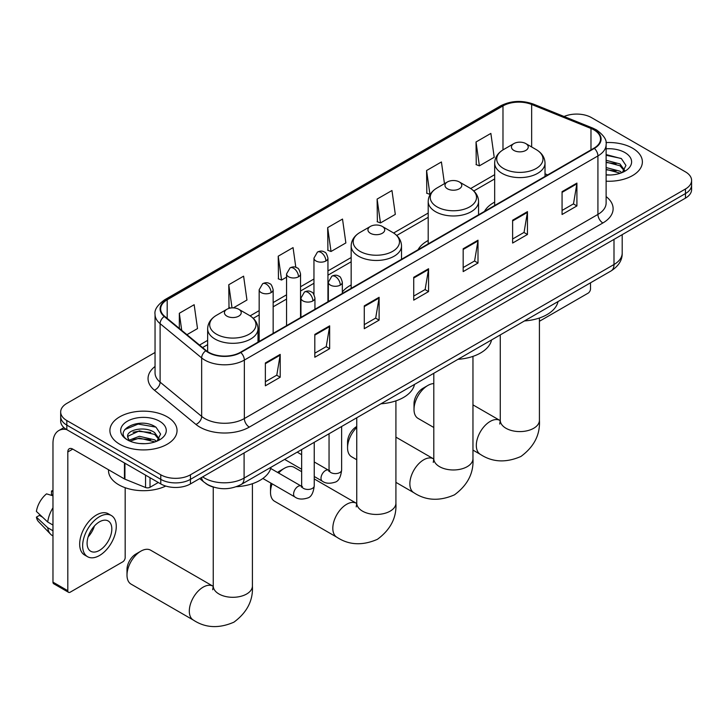<?xml version="1.0" encoding="UTF-8"?>
<svg xmlns="http://www.w3.org/2000/svg" width="728" height="728" viewBox="0 0 728 728"><rect width="100%" height="100%" fill="white"/><g stroke="black" fill="none" stroke-linecap="round" stroke-linejoin="round"><path stroke-width="1.09" d="M351.16 284.966A37.064 21.403 0 0 0 342.333 292.001M428.201 240.477A37.064 21.403 0 0 0 418.027 249.75M494.667 202.102A37.064 21.403 0 0 0 484.484 211.384M214.068 487.278A20.985 12.112 180 0 1 205.596 483.31M155.046 352.479L66.821 403.412A20.985 12.112 0 0 0 60.679 411.984L60.679 421.121A20.985 12.112 0 0 0 66.821 429.684L160.779 483.929A20.985 12.112 0 0 0 190.445 483.929L685.457 198.134A20.985 12.112 0 0 0 691.6 189.571L691.6 185.003A20.985 12.112 0 0 1 685.457 193.566A20.985 12.112 0 0 0 691.6 185.003L691.6 180.435A20.985 12.112 0 0 0 685.457 171.872L591.5 117.627A20.985 12.112 0 0 0 564.073 116.498M60.679 411.984A20.985 12.112 0 0 0 66.821 420.547L160.779 474.793A20.985 12.112 0 0 0 190.445 474.793L190.445 479.361L685.457 193.566L190.445 479.361A20.985 12.112 0 0 1 160.779 479.361A20.985 12.112 0 0 0 190.445 479.361L190.445 483.929M66.821 420.547L66.821 425.116L160.779 479.361L66.821 425.116A20.985 12.112 0 0 1 60.679 416.553A20.985 12.112 0 0 0 66.821 425.116L66.821 429.684M632.541 148.175A33.57 19.383 0 0 0 605.987 142.57A33.57 19.383 0 0 1 632.541 148.175A33.57 19.383 0 0 1 642.378 161.88A33.57 19.383 0 0 0 632.541 148.175M167.203 416.835A33.57 19.383 0 0 0 130.621 412.63A33.57 19.383 0 0 0 109.901 430.539A33.57 19.383 0 0 0 119.729 444.244A33.57 19.383 0 0 0 156.32 448.439A33.57 19.383 0 0 0 177.041 430.539A33.57 19.383 0 0 0 167.203 416.835A33.57 19.383 0 0 0 130.621 412.63A33.57 19.383 0 0 0 109.901 430.539A33.57 19.383 0 0 0 119.729 444.244A33.57 19.383 0 0 0 156.32 448.439A33.57 19.383 0 0 0 177.041 430.539A33.57 19.383 0 0 0 167.203 416.835M593.966 129.903A22.377 12.922 180 0 1 600.527 139.039A22.377 12.922 180 0 1 593.966 148.175L240.395 352.306A22.377 12.922 180 0 1 206.233 350.587L164.692 316.325A22.377 12.922 180 0 1 160.642 308.918A22.377 12.922 180 0 1 167.194 299.781L502.984 105.915A22.377 12.922 180 0 1 531.649 104.468L590.981 128.456A22.377 12.922 180 0 1 593.966 129.903M594.366 129.675A22.941 13.241 0 0 0 591.3 128.192L531.968 104.204A22.941 13.241 0 0 0 502.593 105.687L166.803 299.554A22.941 13.241 0 0 0 164.237 316.516L205.778 350.769A22.941 13.241 0 0 0 240.786 352.534L594.366 148.403A22.941 13.241 0 0 0 594.366 129.675M265.365 362.963L265.365 385.804L280.198 377.231L280.198 354.39L265.365 362.963M265.365 381.745L276.795 375.148L280.144 355.155A5.597 3.231 -120 0 0 280.198 354.39M276.695 375.211L280.198 377.231M314.815 334.407L314.815 357.248L329.657 348.685L329.657 325.844L314.815 334.407M314.815 353.198L326.244 346.601L329.593 326.599A5.597 3.231 -120 0 0 329.657 325.844M326.144 346.655L329.657 348.685M364.273 305.86L364.273 328.701L379.106 320.138L379.106 297.297L364.273 305.86M364.273 324.642L375.694 318.045L379.042 298.052A5.597 3.231 -120 0 0 379.106 297.297M375.593 318.109L379.106 320.138M562.071 191.655L562.071 214.496L576.913 205.933L576.913 183.092L562.071 191.655M562.071 210.447L573.5 203.849L576.849 183.847A5.597 3.231 -120 0 0 576.913 183.092M573.4 203.904L576.913 205.933M512.621 220.211L512.621 243.052L527.454 234.48L527.454 211.639L512.621 220.211M512.621 238.993L524.051 232.396L527.4 212.403A5.597 3.231 -120 0 0 527.454 211.639M523.951 232.459L527.454 234.48M463.172 248.758L463.172 271.599L478.005 263.036L478.005 240.195L463.172 248.758M463.172 267.549L474.601 260.952L477.95 240.95A5.597 3.231 -120 0 0 478.005 240.195M474.501 261.006L478.005 263.036M413.722 277.304L413.722 300.145L428.555 291.582L428.555 268.741L413.722 277.304M413.722 296.096L425.143 289.498L428.492 269.496A5.597 3.231 -120 0 0 428.555 268.741M425.043 289.553L428.555 291.582M606.124 181.199A33.57 19.383 0 0 0 642.378 161.88A33.57 19.383 0 0 1 606.124 181.199M190.445 474.793L685.457 188.998A20.985 12.112 0 0 0 691.6 180.435M233.369 307.871L246.956 300.027L243.607 276.167L228.774 284.73L229.011 307.434M186.95 334.68L197.506 328.583L194.158 304.714L179.325 313.277L179.325 328.392M377.122 199.081L380.471 222.941L395.313 214.378L391.964 190.518L377.122 199.081L377.368 221.785M444.462 183.674L441.414 161.962L426.581 170.525L426.817 193.229M476.03 141.978L479.379 165.847L494.212 157.275L490.863 133.415L476.03 141.978L476.267 164.683M295.823 267.322L293.056 247.611L278.223 256.183L278.46 278.879M327.673 227.627L331.022 251.497L345.864 242.934L342.515 219.064L327.673 227.627L327.919 250.332M331.022 251.497L327.673 250.241M380.471 222.941L377.122 221.694M426.581 170.525L429.93 194.394L430.366 194.139M429.93 194.394L426.581 193.138M479.379 165.847L476.03 164.592M278.223 256.183L281.572 280.043L286.559 277.168M281.572 280.043L278.223 278.797M230.621 308.035L228.774 307.343M228.774 284.73L232.023 307.889M179.325 313.277L181.718 330.366M606.124 174.802L610.282 175.011M606.124 167.549L619.983 171.198L621.83 172.682M606.124 169.36L620.311 173.246M606.124 160.297L619.983 163.946L624.524 170.225M606.124 162.107L619.983 165.766L624.16 170.689M606.124 174.948A22.796 13.159 0 0 0 624.924 171.189A22.796 13.159 0 0 0 624.924 152.571A22.796 13.159 0 0 0 606.124 148.803M622.367 172.454L625.944 165.447L621.421 158.64L606.124 154.564M606.124 155.273L621.111 158.431M606.124 162.517L616.07 163.764M606.124 169.77L616.07 171.016M539.421 321.276L588.033 293.211A3.494 2.02 120 0 0 590.508 288.934L590.508 282.81M414.014 409.445L414.014 403.731A12.585 7.271 -60 0 1 422.923 388.315L427.864 385.458A19.583 11.302 120 0 0 414.014 409.445A19.583 11.302 120 0 0 418.072 418.409L433.797 427.482M513.904 150.432A8.39 4.841 0 0 0 525.78 150.432A8.39 4.841 0 0 0 525.78 143.58L536.199 149.595A23.132 13.35 0 0 1 536.199 168.477A23.132 13.35 0 0 1 503.485 168.477A23.132 13.35 0 0 1 503.485 149.595C497.797 152.971 494.849 157.466 494.667 163.072A25.18 14.533 0 0 0 502.038 173.346A25.18 14.533 0 0 0 529.474 176.504A25.18 14.533 0 0 0 545.017 163.072C544.835 157.466 541.896 152.971 536.199 149.595L525.78 143.58A8.39 4.841 0 0 0 513.904 143.58A8.39 4.841 0 0 0 513.904 150.432M524.469 320.939A38.466 22.204 0 0 0 558.03 301.565M433.797 383.574A19.583 11.302 120 0 0 427.864 385.458L422.923 388.315M356.756 427.445A19.583 11.302 120 0 0 347.556 447.811L347.556 442.105A12.585 7.271 -60 0 1 356.456 426.69L356.456 426.69M347.556 447.811A19.583 11.302 120 0 0 351.606 456.774L356.756 459.75M447.447 188.798A8.39 4.841 0 0 0 459.313 188.798A8.39 4.841 0 0 0 459.313 181.945L469.733 187.961A23.132 13.35 0 0 1 469.733 206.852A23.132 13.35 0 0 1 437.028 206.852A23.132 13.35 0 0 1 437.028 187.961C431.331 191.346 428.392 195.841 428.201 201.447A25.18 14.533 0 0 0 435.581 211.721A25.18 14.533 0 0 0 463.017 214.869A25.18 14.533 0 0 0 478.56 201.447C478.369 195.841 475.43 191.346 469.733 187.961L459.313 181.945A8.39 4.841 0 0 0 447.447 181.945A8.39 4.841 0 0 0 447.447 188.798M458.003 359.314A38.466 22.204 0 0 0 491.564 339.93M272.136 483.829A19.583 11.302 120 0 0 270.507 492.292L270.507 486.586A12.585 7.271 -60 0 1 270.952 483.146M277.586 472.436A12.585 7.271 -60 0 1 279.406 471.171L284.357 468.313A19.583 11.302 120 0 0 278.633 473.045M270.507 492.292A19.583 11.302 120 0 0 274.565 501.264L336.873 537.237A19.583 11.302 -60 0 1 333.87 521.539A19.583 11.302 -60 0 1 346.664 504.286A19.583 11.302 -60 0 1 356.456 503.321L356.747 503.485M370.397 233.279A8.39 4.841 0 0 0 382.273 233.279A8.39 4.841 0 0 0 382.273 226.426L392.692 232.45A23.132 13.35 0 0 1 392.692 251.333A23.132 13.35 0 0 1 359.978 251.333A23.132 13.35 0 0 1 359.978 232.45C354.281 235.826 351.342 240.322 351.16 245.928A25.18 14.533 0 0 0 358.531 256.201A25.18 14.533 0 0 0 385.967 259.359A25.18 14.533 0 0 0 401.51 245.928C401.328 240.322 398.389 235.826 392.692 232.45L382.273 226.426A8.39 4.841 0 0 0 370.397 226.426A8.39 4.841 0 0 0 370.397 233.279M380.962 403.794A38.466 22.204 0 0 0 414.523 384.411M301.647 471.671L294.148 467.34A19.583 11.302 120 0 0 284.357 468.313L279.406 471.171M127 575.147L127 569.442A12.585 7.271 -60 0 1 135.899 554.026L140.85 551.169A19.583 11.302 120 0 0 127 575.147A19.583 11.302 120 0 0 131.058 584.111L193.366 620.083A19.583 11.302 -60 0 1 190.363 604.395A19.583 11.302 -60 0 1 203.157 587.141A19.583 11.302 -60 0 1 212.949 586.167L213.24 586.34M226.89 316.134A8.39 4.841 0 0 0 238.766 316.134A8.39 4.841 0 0 0 238.766 309.282L249.185 315.297A23.132 13.35 0 0 1 249.185 334.179A23.132 13.35 0 0 1 216.471 334.179A23.132 13.35 0 0 1 216.471 315.297C210.774 318.682 207.835 323.177 207.653 328.783A25.18 14.533 0 0 0 215.024 339.057A25.18 14.533 0 0 0 242.46 342.206A25.18 14.533 0 0 0 258.003 328.783C257.821 323.177 254.882 318.682 249.185 315.297L238.766 309.282A8.39 4.841 0 0 0 226.89 309.282A8.39 4.841 0 0 0 226.89 316.134M236.327 486.714A38.466 22.204 0 0 0 271.016 467.267M212.949 586.167L150.641 550.195A19.583 11.302 120 0 0 140.85 551.169L135.899 554.026M150.023 477.714L150.023 487.287L158.304 482.5M66.585 429.538A27.973 16.152 -120 0 0 58.768 430.576A27.973 16.152 -120 0 0 52.971 443.388L52.971 582.145L67.813 590.708L67.813 451.952A6.998 4.04 60 0 1 69.26 448.748A6.998 4.04 60 0 1 72.755 449.094L124.461 478.951L124.461 462.963M67.813 590.708A3.494 2.02 120 0 0 68.532 592.31L53.699 583.747A3.494 2.02 -60 0 1 52.971 582.145M68.532 592.31A3.494 2.02 120 0 0 70.279 592.137L122.695 561.87A3.494 2.02 120 0 0 125.171 557.593L125.171 487.715M150.023 487.287A3.494 2.02 180 0 1 145.545 487.505L124.925 479.179A3.494 2.02 180 0 1 124.461 478.951M99.454 550.395A17.481 10.092 120 0 0 110.883 534.989A17.481 10.092 120 0 0 108.199 520.975A17.481 10.092 120 0 0 99.454 521.84A17.481 10.092 120 0 0 88.033 537.255A17.481 10.092 120 0 0 90.718 551.26A17.481 10.092 120 0 0 99.454 550.395M88.161 536.845A17.481 10.092 120 0 0 94.44 525.971M52.971 491.455L51.488 491L51.488 494.512L52.971 495.368M111.348 515.524L108.381 513.813A23.778 13.732 120 0 0 96.487 514.987A23.778 13.732 120 0 0 80.954 535.945A23.778 13.732 120 0 0 84.603 555L87.569 556.711A23.778 13.732 120 0 0 99.454 555.537A23.778 13.732 120 0 0 114.988 534.58A23.778 13.732 120 0 0 111.348 515.524A23.778 13.732 120 0 0 99.454 516.707A23.778 13.732 120 0 0 83.92 537.655A23.778 13.732 120 0 0 87.569 556.711M52.971 507.798A23.078 13.322 120 0 0 47.72 522.021L36.4 511.429A18.182 10.501 120 0 1 46.547 493.857L52.971 495.804M52.971 525.052L47.72 522.021M42.524 517.162L39.439 515.379L36.4 517.135L47.72 527.727L52.971 530.767M47.72 527.727A23.078 13.322 120 0 0 50.569 534.179A23.078 13.322 120 0 0 52.316 535.553L52.971 535.926M52.971 490.59A18.182 10.501 120 0 0 51.488 491M36.4 517.135A18.182 10.501 120 0 0 38.548 521.667L50.569 534.179M108.499 469.733L108.499 470.506A34.971 20.184 0 0 0 118.746 484.784A34.971 20.184 0 0 0 165.766 486.058M139.676 443.516L144.954 443.671M129.202 440.167L139.376 436.29L154.645 439.858L156.493 441.341M130.139 441.15L139.376 438.101L154.973 441.905M129.357 440.877L127.728 437.046A15.807 9.127 0 0 0 130.276 441.277M159.186 438.884L154.645 432.605C145.154 425.534 125.635 429.902 127.728 437.046L127.664 436.354M127.764 437.273L128.201 436.09L139.376 430.849L154.645 434.425L158.831 439.348M157.03 441.113L160.606 434.106L156.083 427.3C140.094 415.797 111.666 430.949 128.083 440.24L128.892 440.74M159.587 421.23A22.796 13.159 0 0 0 127.345 421.23A22.796 13.159 0 0 0 127.345 439.849A22.796 13.159 0 0 0 159.587 439.849A22.796 13.159 0 0 0 159.587 421.23M124.743 429.584L138.138 424.087L155.783 427.09M133.106 432.25L138.138 431.34L150.732 432.423M133.106 439.503L138.138 438.593L150.732 439.676M202.666 476.876A27.973 16.152 0 0 0 204.541 478.078A27.973 16.152 0 0 0 244.098 478.078L613.995 264.519A27.973 16.152 0 0 0 622.194 253.098C622.395 260.042 618.7 265.984 611.101 270.925L241.205 484.475A13.987 8.072 60 0 0 244.098 478.078L244.098 452.953M613.995 239.394L613.995 264.519A13.987 8.072 60 0 1 611.101 270.925M201.529 477.532A13.987 9.355 129.5 0 0 203.967 482.082L199.718 478.578M685.457 198.134L685.457 188.998M160.779 483.929L160.779 474.793M606.124 196.587A34.971 20.184 180 0 1 602.875 222.977L249.294 427.109A6.998 4.04 60 0 1 244.353 418.545L597.925 214.414A27.973 16.152 0 0 0 606.124 202.994L606.124 144.517A27.973 16.152 180 0 1 597.925 155.938A6.998 4.04 -120 0 0 594.366 148.403M249.294 427.109A34.971 20.184 180 0 1 199.845 427.109A34.971 20.184 180 0 1 195.923 424.415L154.382 390.163A34.971 20.184 180 0 1 155.046 366.466M204.786 418.545A27.973 16.152 0 0 0 244.353 418.545L244.353 360.078A27.973 16.152 180 0 1 201.656 357.921L160.105 323.66A27.973 16.152 180 0 1 155.046 314.396L155.046 372.873A27.973 16.152 0 0 0 160.105 382.136L201.656 416.389A27.973 16.152 0 0 0 204.786 418.545M606.124 144.517C607.052 140.149 603.84 135.272 596.478 129.893L592.801 128.11A6.998 3.276 112 0 0 591.3 128.192M592.801 128.11L533.469 104.122C521.885 100.027 510.883 100.619 500.482 105.915A6.998 4.04 60 0 1 502.593 105.687M166.803 299.554A6.998 4.04 -120 0 0 164.692 299.772C157.43 304.996 154.218 309.864 155.046 314.396M164.237 316.516A6.998 4.677 129.5 0 0 160.105 323.66L160.105 382.136A6.998 4.677 -50.5 0 1 154.382 390.163M533.469 104.122A6.998 3.276 112 0 0 531.968 104.204M205.778 350.769A6.998 4.677 129.5 0 0 201.656 357.921L201.656 416.389A6.998 4.677 -50.5 0 1 195.923 424.415M240.786 352.534A6.998 4.04 60 0 1 244.353 360.078L597.925 155.938L597.925 214.414A6.998 4.04 60 0 0 602.875 222.977M167.194 299.781L167.194 318.391M590.981 128.456L590.981 149.895M531.649 104.468L531.649 146.965M547.674 174.902L545.017 173.828M502.984 105.915L502.984 149.886M494.667 174.674L470.661 188.534M428.201 213.04L393.621 233.015M351.16 257.53L327.946 270.925M313.959 279.006L300.546 286.75M286.559 294.822L273.155 302.566M259.168 310.638L250.114 315.861M207.653 340.376L199.545 345.063M413.722 278.032L428.492 269.496M463.172 249.476L477.95 240.95M512.621 220.93L527.4 212.403M562.071 192.383L576.849 183.847M364.273 306.579L379.042 298.052M314.815 335.135L329.593 326.599M265.365 363.681L280.144 355.155M539.421 318.009L539.421 420.293A19.583 11.302 180 0 1 533.688 428.282A19.583 11.302 180 0 1 505.996 428.282A19.583 11.302 180 0 1 500.263 420.293L499.736 424.042M539.421 420.293C540.267 434.671 534.106 446.728 520.939 456.456C505.942 462.99 492.419 462.298 480.38 454.381A19.583 11.302 -60 0 1 477.377 438.693A19.583 11.302 -60 0 1 490.171 421.43A19.583 11.302 -60 0 1 499.963 420.466L500.254 420.629M472.963 356.374L472.963 458.667A19.583 11.302 180 0 1 467.23 466.657A19.583 11.302 180 0 1 439.53 466.657A19.583 11.302 180 0 1 433.797 458.667L433.269 462.416M472.963 458.667C473.81 473.045 467.649 485.094 454.481 494.831C439.475 501.365 425.953 500.673 413.923 492.756A19.583 11.302 -60 0 1 410.92 477.058A19.583 11.302 -60 0 1 423.705 459.805A19.583 11.302 -60 0 1 433.497 458.831L433.797 459.004M395.914 400.864L395.914 503.148A19.583 11.302 180 0 1 390.181 511.138A19.583 11.302 180 0 1 362.489 511.138A19.583 11.302 180 0 1 356.756 503.148L356.229 506.897M252.407 483.71L252.407 585.995A19.583 11.302 180 0 1 246.674 593.993A19.583 11.302 180 0 1 218.982 593.993A19.583 11.302 180 0 1 213.249 585.995L212.722 589.753M340.285 285.103A6.998 4.04 0 0 0 342.333 282.246C341.223 278.205 340.122 276.221 339.011 276.294C336.991 274.865 334.598 274.838 331.841 276.194A6.998 4.04 60 0 1 335.344 276.54A6.998 4.04 -120 0 1 340.285 285.103A6.998 4.04 0 0 1 330.394 285.103A6.998 4.04 0 0 1 328.346 282.246L331.841 276.194M314.241 476.503L322.304 481.153A6.297 3.631 -60 0 1 321.339 476.112A6.297 3.631 -60 0 1 325.452 470.57A6.297 3.631 -60 0 1 325.725 470.415A6.297 3.631 -60 0 1 328.601 470.252L314.241 461.962M329.411 470.889L328.847 471.353L329.047 469.997A6.297 3.631 -0 0 0 330.885 472.563A6.297 3.631 -0 0 0 339.503 472.718A6.297 3.631 -0 0 0 341.632 469.997C340.768 477.304 338.511 481.39 334.844 482.245C329.584 483.847 325.407 483.483 322.304 481.153M312.885 300.919A6.998 4.04 0 0 0 314.942 298.061C313.832 294.021 312.721 292.037 311.62 292.11C309.591 290.69 307.207 290.654 304.45 292.01A6.998 4.04 60 0 1 307.944 292.356A6.998 4.04 -120 0 1 312.885 300.919A6.998 4.04 0 0 1 303.003 300.919A6.998 4.04 0 0 1 300.946 298.061L304.45 292.01M262.863 478.469L294.904 496.978A6.297 3.631 -60 0 1 293.939 491.928A6.297 3.631 -60 0 1 298.052 486.386A6.297 3.631 -60 0 1 298.334 486.231A6.297 3.631 -60 0 1 301.201 486.077L270.707 468.468M302.011 486.704L301.447 487.169L301.647 485.813A6.297 3.631 -0 0 0 303.494 488.379A6.297 3.631 -0 0 0 312.103 488.543A6.297 3.631 -0 0 0 314.241 485.813C313.377 493.12 311.111 497.206 307.444 498.061C302.184 499.663 298.007 499.299 294.904 496.978M325.898 260.979A6.998 4.04 0 0 0 327.946 258.121C326.836 254.081 325.725 252.097 324.624 252.17C322.595 250.741 320.211 250.705 317.454 252.061A6.998 4.04 60 0 1 320.948 252.407A6.998 4.04 -120 0 1 325.898 260.979A6.998 4.04 0 0 1 316.007 260.979A6.998 4.04 0 0 1 313.959 258.121L317.454 252.061M298.498 276.795A6.998 4.04 0 0 0 300.546 273.937C299.436 269.897 298.334 267.913 297.224 267.986C295.204 266.557 292.811 266.53 290.053 267.886A6.998 4.04 60 0 1 293.557 268.232A6.998 4.04 -120 0 1 298.498 276.795A6.998 4.04 0 0 1 288.606 276.795A6.998 4.04 0 0 1 286.559 273.937L290.053 267.886M271.107 292.611A6.998 4.04 0 0 0 273.155 289.753C272.044 285.713 270.934 283.729 269.833 283.802C267.804 282.382 265.42 282.346 262.662 283.702A6.998 4.04 60 0 1 266.157 284.047A6.998 4.04 -120 0 1 271.107 292.611A6.998 4.04 0 0 1 261.216 292.611A6.998 4.04 0 0 1 259.168 289.753L262.662 283.702M67.813 451.952L72.755 449.094M124.925 463.226L124.925 479.179M145.545 487.505L145.545 475.129M241.205 484.475C229.948 490.135 218.691 490.135 207.434 484.475L203.967 482.082M622.194 253.098L622.194 234.662M500.482 105.915L164.692 299.772M494.667 178.933L473.791 190.982M428.201 217.299L396.751 235.463M351.16 261.78L327.946 275.184M313.959 283.265L300.546 291M286.559 299.081L273.155 306.816M259.168 314.896L253.244 318.318M207.653 344.635L202.575 347.565M480.38 454.381L472.963 450.095M545.017 176.431L545.017 163.072M494.667 205.505L494.667 163.072M513.904 143.58L503.485 149.595M499.963 420.466L472.963 404.877M500.263 334.916L500.263 420.293M413.923 492.756L395.914 482.355M478.56 214.806L478.56 201.447M428.201 243.88L428.201 201.447M447.447 181.945L437.028 187.961M433.497 458.831L395.914 437.137M433.797 373.282L433.797 458.667M395.914 503.148C396.76 517.526 390.599 529.575 377.432 539.312C362.426 545.845 348.912 545.154 336.873 537.237M401.51 259.286L401.51 245.928M351.16 288.361L351.16 245.928M370.397 226.426L359.978 232.45M356.456 503.321L314.241 478.942M356.756 417.763L356.756 503.148M252.407 585.995C253.253 600.373 247.092 612.43 233.925 622.167C218.919 628.701 205.405 628.009 193.366 620.083M258.003 342.142L258.003 328.783M207.653 351.633L207.653 328.783M226.89 309.282L216.471 315.297M213.249 487.059L213.249 585.995M329.875 470.761L328.601 470.252M341.632 426.499L341.632 469.997M342.333 293.457L342.333 282.246M301.647 469.232L284.63 459.404M329.047 433.761L329.047 469.997M328.346 301.529L328.346 282.246M301.647 454.7L297.215 452.143M302.475 486.577L301.201 486.077M314.241 442.315L314.241 485.813M314.942 309.273L314.942 298.061M301.647 449.576L301.647 485.813M300.946 317.344L300.946 298.061M327.946 301.765L327.946 258.121M313.959 294.494L313.959 258.121M300.546 317.581L300.546 273.937M286.559 325.653L286.559 273.937M273.155 333.397L273.155 289.753M259.168 341.468L259.168 289.753M58.768 430.576L63.928 427.6"/></g></svg>
